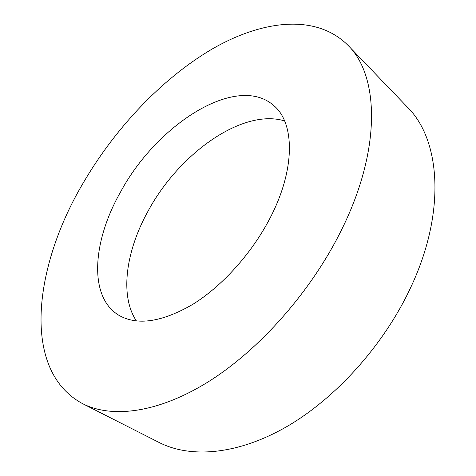 <?xml version="1.0" encoding="UTF-8"?>
<svg xmlns="http://www.w3.org/2000/svg" width="476" height="476" viewBox="0 0 476 476"><rect width="100%" height="100%" fill="white"/><g stroke="black" fill="none" stroke-linecap="round" stroke-linejoin="round"><path stroke-width="0.71" d="M82.223 184.658C114.305 129.163 161.096 79.236 211.54 49.391C261.639 20.224 315.784 13.149 347.998 45.327C379.176 75.559 381.835 149.642 340.881 231.187C310.757 291.842 259.521 349.586 208.946 381.389C158.24 413.132 111.925 418.606 82.616 403.666C20.908 370.59 33.909 267.078 82.223 184.658M347.998 45.327L407.515 107.267C440.467 139.587 446.595 212.308 410.068 288.843C383.21 345.82 335.33 398.674 286.278 426.907C237.107 455.062 190.335 458.37 159.222 442.537L82.616 403.666M136.434 320.985C119.411 295.614 125.973 250.769 148.137 210.981C178.893 153.76 242.415 108.022 284.6 120.916M269.88 218.419C251.721 253.458 222.012 286.302 192.607 304.456C161.804 322.198 137.231 325.816 118.899 315.302C88.012 296.822 92.671 240.588 120.773 191.596C157.032 124.29 237.131 72.649 274.051 105.803C294.876 123.344 295.465 169.64 269.88 218.419"/></g></svg>
